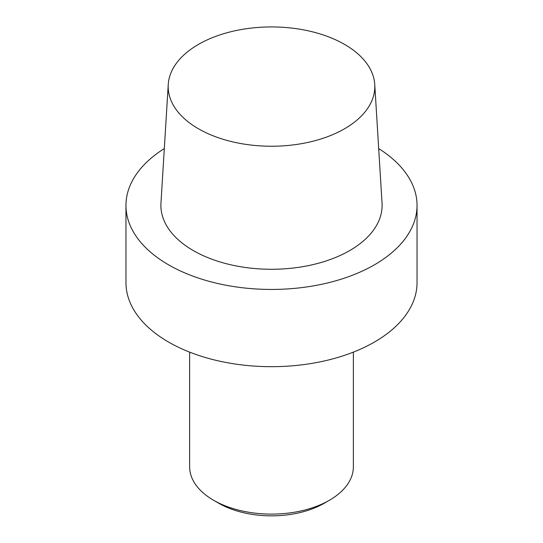 <?xml version="1.0" encoding="UTF-8"?>
<svg xmlns="http://www.w3.org/2000/svg" width="543" height="543" viewBox="0 0 543 543"><rect width="100%" height="100%" fill="white"/><g stroke="black" fill="none" stroke-linecap="round" stroke-linejoin="round"><path stroke-width="0.81" d="M168.588 342.07A145.538 84.022 0 0 0 327.191 360.287A145.538 84.022 0 0 0 417.038 282.659L417.038 205.417A145.538 84.022 0 0 0 378.688 148.578A145.538 84.022 0 0 1 417.038 205.417A145.538 84.022 0 0 1 327.191 283.046A145.538 84.022 0 0 1 168.588 264.835A145.538 84.022 0 0 0 327.191 283.046A145.538 84.022 0 0 0 417.038 205.417L417.038 282.659A145.538 84.022 0 0 1 327.191 360.287A145.538 84.022 0 0 1 168.588 342.07A145.538 84.022 0 0 1 125.962 282.659A145.538 84.022 0 0 0 168.588 342.07M193.288 250.574A110.609 63.864 0 0 0 315.632 263.973A110.609 63.864 0 0 0 382.041 203.157A110.609 63.864 0 0 1 315.632 263.973A110.609 63.864 0 0 1 193.288 250.574A110.609 63.864 0 0 1 160.959 203.157A110.609 63.864 0 0 0 193.288 250.574M164.312 148.578A145.538 84.022 0 0 0 125.962 205.417A145.538 84.022 0 0 0 168.588 264.835A145.538 84.022 0 0 1 125.962 205.417A145.538 84.022 0 0 1 164.312 148.578M344.561 44.404A103.319 59.649 180 0 1 374.751 84.47A103.319 59.649 180 0 1 271.5 146.237A103.319 59.649 180 0 1 168.249 84.47A103.319 59.649 180 0 1 233.66 31.08A103.319 59.649 180 0 1 344.561 44.404A103.319 59.649 180 0 1 374.751 84.47A103.319 59.649 180 0 1 271.5 146.237A103.319 59.649 180 0 1 168.249 84.47A103.319 59.649 180 0 1 233.66 31.08A103.319 59.649 180 0 1 344.561 44.404M353.364 466.844A81.864 47.261 180 0 1 329.391 500.266A81.864 47.261 180 0 1 213.616 500.266A81.864 47.261 180 0 1 213.609 500.266A81.864 47.261 180 0 1 189.636 466.844A81.864 47.261 180 0 0 213.609 500.266A81.864 47.261 180 0 1 213.609 500.266A81.864 47.261 180 0 0 329.391 500.266A81.864 47.261 180 0 0 353.364 466.844L353.364 352.129L353.364 466.844M218.761 503.239A74.588 43.06 0 0 0 324.239 503.239L329.391 500.266L324.239 503.239A74.588 43.06 0 0 1 218.761 503.239L213.609 500.266L218.761 503.239M125.962 282.659L125.962 205.417L125.962 282.659M168.249 84.47L160.959 203.157L168.249 84.47M374.751 84.47L382.041 203.157L374.751 84.47M189.636 352.129L189.636 466.844L189.636 352.129"/></g></svg>
